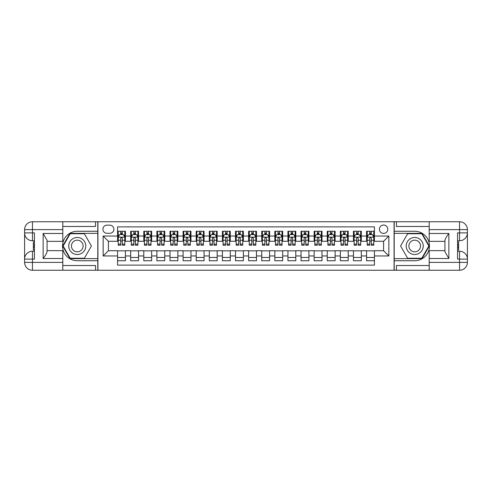 <?xml version="1.0" encoding="UTF-8"?>
<svg xmlns="http://www.w3.org/2000/svg" width="492" height="492" viewBox="0 0 492 492"><rect width="100%" height="100%" fill="white"/><g stroke="black" fill="none" stroke-linecap="round" stroke-linejoin="round"><path stroke-width="0.74" d="M383.594 225.035A4.194 4.194 0 0 0 379.406 229.229A4.194 4.194 0 0 0 383.594 233.417A4.194 4.194 0 0 0 387.788 229.229A4.194 4.194 0 0 0 383.594 225.035M62.798 265.526L95.559 265.526L95.559 270.243L429.202 270.243L429.202 262.384L459.54 262.384L459.54 259.106L457.572 259.106L457.572 232.894L459.54 232.894L459.54 229.616L429.202 229.616L429.202 233.485L448.858 233.485L448.858 258.515L444.928 251.707L444.928 240.293C445.451 238.448 446.761 236.178 448.858 233.485M374.424 231.258L366.558 231.258L366.558 236.043L361.319 236.043L361.319 241.283L366.558 241.283L366.558 236.043M361.319 236.043L361.319 231.258L353.459 231.258L353.459 236.043L348.213 236.043L348.213 241.283L353.459 241.283L353.459 236.043M348.213 236.043L348.213 231.258L340.353 231.258L340.353 236.043L335.107 236.043L335.107 241.283L340.353 241.283L340.353 236.043M335.107 236.043L335.107 231.258L327.248 231.258L327.248 236.043L322.008 236.043L322.008 241.283L327.248 241.283L327.248 236.043M322.008 236.043L322.008 231.258L314.142 231.258L314.142 236.043L308.902 236.043L308.902 241.283L314.142 241.283L314.142 236.043M308.902 236.043L308.902 231.258L301.036 231.258L301.036 236.043L295.797 236.043L295.797 241.283L301.036 241.283L301.036 236.043M295.797 236.043L295.797 231.258L287.937 231.258L287.937 236.043L282.691 236.043L282.691 241.283L287.937 241.283L287.937 236.043M282.691 236.043L282.691 231.258L274.831 231.258L274.831 236.043L269.585 236.043L269.585 241.283L274.831 241.283L274.831 236.043M269.585 236.043L269.585 231.258L261.726 231.258L261.726 236.043L256.486 236.043L256.486 241.283L261.726 241.283L261.726 236.043M256.486 236.043L256.486 231.258L248.62 231.258L248.62 236.043L243.38 236.043L243.38 241.283L248.62 241.283L248.62 236.043M243.38 236.043L243.38 231.258L235.514 231.258L235.514 236.043L230.274 236.043L230.274 241.283L235.514 241.283L235.514 236.043M230.274 236.043L230.274 231.258L222.415 231.258L222.415 236.043L217.169 236.043L217.169 241.283L222.415 241.283L222.415 236.043M217.169 236.043L217.169 231.258L209.309 231.258L209.309 236.043L204.063 236.043L204.063 241.283L209.309 241.283L209.309 236.043M204.063 236.043L204.063 231.258L196.203 231.258L196.203 236.043L190.964 236.043L190.964 241.283L196.203 241.283L196.203 236.043M190.964 236.043L190.964 231.258L183.098 231.258L183.098 236.043L177.858 236.043L177.858 241.283L183.098 241.283L183.098 236.043M177.858 236.043L177.858 231.258L169.992 231.258L169.992 236.043L164.752 236.043L164.752 241.283L169.992 241.283L169.992 236.043M164.752 236.043L164.752 231.258L156.893 231.258L156.893 236.043L151.647 236.043L151.647 241.283L156.893 241.283L156.893 236.043M151.647 236.043L151.647 231.258L143.787 231.258L143.787 236.043L138.541 236.043L138.541 241.283L143.787 241.283L143.787 236.043M138.541 236.043L138.541 231.258L130.681 231.258L130.681 241.283L125.442 241.283L125.442 231.258L117.576 231.258M117.576 260.742L125.442 260.742L125.442 250.717L130.681 250.717L130.681 260.742L138.541 260.742L138.541 250.717L143.787 250.717L143.787 255.957L138.541 255.957M143.787 255.957L143.787 260.742L151.647 260.742L151.647 250.717L156.893 250.717L156.893 255.957L151.647 255.957M156.893 255.957L156.893 260.742L164.752 260.742L164.752 250.717L169.992 250.717L169.992 255.957L164.752 255.957M169.992 255.957L169.992 260.742L177.858 260.742L177.858 250.717L183.098 250.717L183.098 255.957L177.858 255.957M183.098 255.957L183.098 260.742L190.964 260.742L190.964 250.717L196.203 250.717L196.203 255.957L190.964 255.957M196.203 255.957L196.203 260.742L204.063 260.742L204.063 250.717L209.309 250.717L209.309 255.957L204.063 255.957M209.309 255.957L209.309 260.742L217.169 260.742L217.169 250.717L222.415 250.717L222.415 255.957L217.169 255.957M222.415 255.957L222.415 260.742L230.274 260.742L230.274 250.717L235.514 250.717L235.514 255.957L230.274 255.957M235.514 255.957L235.514 260.742L243.38 260.742L243.38 250.717L248.62 250.717L248.62 255.957L243.38 255.957M248.62 255.957L248.62 260.742L256.486 260.742L256.486 250.717L261.726 250.717L261.726 255.957L256.486 255.957M261.726 255.957L261.726 260.742L269.585 260.742L269.585 250.717L274.831 250.717L274.831 255.957L269.585 255.957M274.831 255.957L274.831 260.742L282.691 260.742L282.691 250.717L287.937 250.717L287.937 255.957L282.691 255.957M287.937 255.957L287.937 260.742L295.797 260.742L295.797 250.717L301.036 250.717L301.036 255.957L295.797 255.957M301.036 255.957L301.036 260.742L308.902 260.742L308.902 250.717L314.142 250.717L314.142 255.957L308.902 255.957M314.142 255.957L314.142 260.742L322.008 260.742L322.008 250.717L327.248 250.717L327.248 255.957L322.008 255.957M327.248 255.957L327.248 260.742L335.107 260.742L335.107 250.717L340.353 250.717L340.353 255.957L335.107 255.957M340.353 255.957L340.353 260.742L348.213 260.742L348.213 250.717L353.459 250.717L353.459 255.957L348.213 255.957M353.459 255.957L353.459 260.742L361.319 260.742L361.319 250.717L366.558 250.717L366.558 255.957L361.319 255.957M106.961 233.288L109.845 233.288A4.065 4.065 0 0 0 113.904 229.229A4.065 4.065 0 0 0 109.845 225.164L106.961 225.164A4.065 4.065 0 0 0 102.902 229.229A4.065 4.065 0 0 0 106.961 233.288M429.202 226.474L396.441 226.474L396.441 221.757L394.08 221.757L394.08 270.243M394.08 221.757L62.798 221.757L62.798 229.616L32.46 229.616L32.46 232.894L34.428 232.894L34.428 259.106L32.46 259.106L32.46 262.384L62.798 262.384L62.798 258.515L43.142 258.515L43.142 233.485L47.072 240.293L47.072 251.707C46.549 253.552 45.239 255.822 43.142 258.515M97.92 270.243L97.92 221.757M374.424 236.043L374.424 226.867L117.576 226.867L117.576 241.283L108.406 241.283L108.406 250.717L117.576 250.717L117.576 265.133L374.424 265.133L374.424 250.717L383.594 250.717L383.594 241.283L374.424 241.283L374.424 236.043L388.84 236.043L388.84 255.957L374.424 255.957M117.576 255.957L103.16 255.957L103.16 236.043L117.576 236.043M366.558 255.957L366.558 260.742L374.424 260.742M117.576 234.536L118.234 234.536M120.718 234.536L122.293 234.536M124.784 234.536L125.442 234.536M117.576 241.154L118.234 241.154M120.718 241.154L122.293 241.154M124.784 241.154L125.442 241.154M117.576 250.846L125.442 250.846M117.576 257.464L125.442 257.464M130.681 241.154L131.333 241.154M133.824 241.154L135.398 241.154M137.889 241.154L138.541 241.154M130.681 234.536L131.333 234.536M133.824 234.536L135.398 234.536M137.889 234.536L138.541 234.536M130.681 250.846L138.541 250.846M130.681 257.464L138.541 257.464M143.787 250.846L151.647 250.846M143.787 257.464L151.647 257.464M143.787 234.536L144.439 234.536M146.93 234.536L148.504 234.536M150.995 234.536L151.647 234.536M143.787 241.154L144.439 241.154M146.93 241.154L148.504 241.154M150.995 241.154L151.647 241.154M156.893 250.846L164.752 250.846M156.893 257.464L164.752 257.464M156.893 234.536L157.545 234.536M160.035 234.536L161.61 234.536M164.094 234.536L164.752 234.536M156.893 241.154L157.545 241.154M160.035 241.154L161.61 241.154M164.094 241.154L164.752 241.154M169.992 250.846L177.858 250.846M169.992 257.464L177.858 257.464M169.992 234.536L170.65 234.536M173.141 234.536L174.709 234.536M177.2 234.536L177.858 234.536M169.992 241.154L170.65 241.154M173.141 241.154L174.709 241.154M177.2 241.154L177.858 241.154M183.098 250.846L190.964 250.846M183.098 257.464L190.964 257.464M183.098 234.536L183.756 234.536M186.247 234.536L187.815 234.536M190.306 234.536L190.964 234.536M183.098 241.154L183.756 241.154M186.247 241.154L187.815 241.154M190.306 241.154L190.964 241.154M196.203 250.846L204.063 250.846M196.203 257.464L204.063 257.464M196.203 234.536L196.855 234.536M199.346 234.536L200.921 234.536M203.411 234.536L204.063 234.536M196.203 241.154L196.855 241.154M199.346 241.154L200.921 241.154M203.411 241.154L204.063 241.154M209.309 250.846L217.169 250.846M209.309 257.464L217.169 257.464M209.309 234.536L209.961 234.536M212.452 234.536L214.026 234.536M216.517 234.536L217.169 234.536M209.309 241.154L209.961 241.154M212.452 241.154L214.026 241.154M216.517 241.154L217.169 241.154M222.415 250.846L230.274 250.846M222.415 257.464L230.274 257.464M222.415 234.536L223.067 234.536M225.557 234.536L227.132 234.536M229.616 234.536L230.274 234.536M222.415 241.154L223.067 241.154M225.557 241.154L227.132 241.154M229.616 241.154L230.274 241.154M235.514 250.846L243.38 250.846M235.514 257.464L243.38 257.464M235.514 234.536L236.172 234.536M238.663 234.536L240.231 234.536M242.722 234.536L243.38 234.536M235.514 241.154L236.172 241.154M238.663 241.154L240.231 241.154M242.722 241.154L243.38 241.154M248.62 250.846L256.486 250.846M248.62 257.464L256.486 257.464M248.62 234.536L249.278 234.536M251.769 234.536L253.337 234.536M255.828 234.536L256.486 234.536M248.62 241.154L249.278 241.154M251.769 241.154L253.337 241.154M255.828 241.154L256.486 241.154M261.726 250.846L269.585 250.846M261.726 257.464L269.585 257.464M261.726 234.536L262.384 234.536M264.868 234.536L266.443 234.536M268.933 234.536L269.585 234.536M261.726 241.154L262.384 241.154M264.868 241.154L266.443 241.154M268.933 241.154L269.585 241.154M274.831 250.846L282.691 250.846M274.831 257.464L282.691 257.464M274.831 234.536L275.483 234.536M277.974 234.536L279.548 234.536M282.039 234.536L282.691 234.536M274.831 241.154L275.483 241.154M277.974 241.154L279.548 241.154M282.039 241.154L282.691 241.154M287.937 250.846L295.797 250.846M287.937 257.464L295.797 257.464M287.937 234.536L288.589 234.536M291.079 234.536L292.654 234.536M295.145 234.536L295.797 234.536M287.937 241.154L288.589 241.154M291.079 241.154L292.654 241.154M295.145 241.154L295.797 241.154M301.036 250.846L308.902 250.846M301.036 257.464L308.902 257.464M301.036 234.536L301.694 234.536M304.185 234.536L305.753 234.536M308.244 234.536L308.902 234.536M301.036 241.154L301.694 241.154M304.185 241.154L305.753 241.154M308.244 241.154L308.902 241.154M314.142 250.846L322.008 250.846M314.142 257.464L322.008 257.464M314.142 234.536L314.8 234.536M317.291 234.536L318.859 234.536M321.35 234.536L322.008 234.536M314.142 241.154L314.8 241.154M317.291 241.154L318.859 241.154M321.35 241.154L322.008 241.154M327.248 250.846L335.107 250.846M327.248 257.464L335.107 257.464M327.248 234.536L327.906 234.536M330.39 234.536L331.965 234.536M334.455 234.536L335.107 234.536M327.248 241.154L327.906 241.154M330.39 241.154L331.965 241.154M334.455 241.154L335.107 241.154M340.353 250.846L348.213 250.846M340.353 257.464L348.213 257.464M340.353 234.536L341.005 234.536M343.496 234.536L345.07 234.536M347.561 234.536L348.213 234.536M340.353 241.154L341.005 241.154M343.496 241.154L345.07 241.154M347.561 241.154L348.213 241.154M353.459 250.846L361.319 250.846M353.459 257.464L361.319 257.464M353.459 234.536L354.111 234.536M356.602 234.536L358.176 234.536M360.667 234.536L361.319 234.536M353.459 241.154L354.111 241.154M356.602 241.154L358.176 241.154M360.667 241.154L361.319 241.154M366.558 250.846L374.424 250.846M366.558 257.464L374.424 257.464M366.558 234.536L367.216 234.536M369.707 234.536L371.282 234.536M373.766 234.536L374.424 234.536M366.558 241.154L367.216 241.154M369.707 241.154L371.282 241.154M373.766 241.154L374.424 241.154M108.406 241.283L103.16 236.043M108.406 250.717L103.16 255.957M388.84 236.043L383.594 241.283M388.84 255.957L383.594 250.717M122.293 232.962L120.718 232.962M124.784 244.143L122.293 244.143L122.293 245.213L124.784 245.213L124.784 237.218L123.474 234.598L119.544 234.598L118.234 237.218L118.234 245.213L120.718 245.213L120.718 244.143L118.234 244.143M118.234 237.218L118.234 231.258M124.784 237.218L124.784 231.258M120.718 234.598L120.718 231.258M122.293 231.258L122.293 234.598M122.293 244.143L122.293 238.202L121.426 237.421L120.718 238.202L120.718 244.143M81.537 238.626A8.518 8.518 0 0 0 69.901 241.738A8.518 8.518 0 0 0 73.019 253.374A8.518 8.518 0 0 0 84.655 250.262A8.518 8.518 0 0 0 81.537 238.626M80.196 240.951A5.83 5.83 0 0 0 72.232 243.085A5.83 5.83 0 0 0 74.366 251.049A5.83 5.83 0 0 0 82.33 248.915A5.83 5.83 0 0 0 80.196 240.951M84.353 258.251L70.208 258.251L63.13 246L70.208 233.749L84.353 233.749L91.426 246L84.353 258.251M418.981 238.626A8.518 8.518 0 0 0 407.345 241.738A8.518 8.518 0 0 0 410.463 253.374A8.518 8.518 0 0 0 422.099 250.262A8.518 8.518 0 0 0 418.981 238.626M417.634 240.951A5.83 5.83 0 0 0 409.67 243.085A5.83 5.83 0 0 0 411.804 251.049A5.83 5.83 0 0 0 419.768 248.915A5.83 5.83 0 0 0 417.634 240.951M421.792 258.251L407.647 258.251L400.574 246L407.647 233.749L421.792 233.749L428.87 246L421.792 258.251M97.791 221.757L97.791 231.258L77.281 231.258A14.742 14.742 0 0 0 62.539 246A14.742 14.742 0 0 0 77.281 260.742L97.791 260.742L97.791 270.243M43.142 233.485L62.798 233.485L62.798 229.616M62.798 233.485L62.798 241.351L47.072 241.351M62.798 262.384L62.798 270.243L32.46 270.243A7.86 7.86 0 0 1 24.6 262.384L24.6 229.616A7.86 7.86 0 0 1 32.46 221.757L62.798 221.757M97.791 231.258L97.791 233.356L69.981 233.356L62.681 246L69.981 258.644L97.791 258.644L97.791 233.356M97.791 258.644L97.791 260.742M47.072 250.649L62.798 250.649L62.798 258.515M95.559 270.243L62.798 270.243M24.6 259.106A7.86 7.86 0 0 1 32.46 251.24A7.86 7.86 0 0 0 24.6 259.106L32.46 259.106L32.46 251.24L34.428 251.24M34.428 240.76L32.46 240.76L32.46 232.894L24.6 232.894A7.86 7.86 0 0 0 32.46 240.76A7.86 7.86 0 0 1 24.6 232.894M95.559 221.757L95.559 226.474L62.798 226.474M34.428 241.966L33.382 241.966L33.382 247.156L34.428 247.156M33.382 245.938L34.428 245.938M33.382 244.493L34.428 244.493M33.382 244.253L34.428 244.253M33.382 247.156L33.382 250.034L34.428 250.034M33.382 247.415L34.428 247.415M394.209 270.243L394.209 260.742L414.719 260.742A14.742 14.742 0 0 0 429.461 246A14.742 14.742 0 0 0 414.719 231.258L394.209 231.258L394.209 221.757M448.858 258.515L429.202 258.515L429.202 262.384M429.202 258.515L429.202 250.649L444.928 250.649M429.202 229.616L429.202 221.757L459.54 221.757A7.86 7.86 0 0 1 467.4 229.616L467.4 262.384A7.86 7.86 0 0 1 459.54 270.243L429.202 270.243M394.209 260.742L394.209 258.644L422.019 258.644L429.319 246L422.019 233.356L394.209 233.356L394.209 258.644M394.209 233.356L394.209 231.258M444.928 241.351L429.202 241.351L429.202 233.485M396.441 221.757L429.202 221.757M467.4 232.894A7.86 7.86 0 0 1 459.54 240.76A7.86 7.86 0 0 0 467.4 232.894L459.54 232.894L459.54 240.76L457.572 240.76M457.572 251.24L459.54 251.24L459.54 259.106L467.4 259.106A7.86 7.86 0 0 0 459.54 251.24A7.86 7.86 0 0 1 467.4 259.106M396.441 270.243L396.441 265.526L429.202 265.526M457.572 250.034L458.618 250.034L458.618 244.844L457.572 244.844M458.618 246.062L457.572 246.062M458.618 247.507L457.572 247.507M458.618 247.747L457.572 247.747M458.618 244.844L458.618 241.966L457.572 241.966M458.618 244.585L457.572 244.585M135.398 232.962L133.824 232.962M137.889 244.143L135.398 244.143L135.398 245.213L137.889 245.213L137.889 237.218L136.579 234.598L132.649 234.598L131.333 237.218L131.333 245.213L133.824 245.213L133.824 244.143L131.333 244.143M131.333 237.218L131.333 231.258M137.889 237.218L137.889 231.258M133.824 234.598L133.824 231.258M135.398 231.258L135.398 234.598M135.398 244.143L135.398 238.202L134.531 237.421L133.824 238.202L133.824 244.143M148.504 232.962L146.93 232.962M150.995 244.143L148.504 244.143L148.504 245.213L150.995 245.213L150.995 237.218L149.685 234.598L145.749 234.598L144.439 237.218L144.439 245.213L146.93 245.213L146.93 244.143L144.439 244.143M144.439 237.218L144.439 231.258M150.995 237.218L150.995 231.258M146.93 234.598L146.93 231.258M148.504 231.258L148.504 234.598M148.504 244.143L148.504 238.202L147.631 237.421L146.936 238.097L146.93 244.143M161.61 232.962L160.035 232.962M164.094 244.143L161.61 244.143L161.61 245.213L164.094 245.213L164.094 237.218L162.784 234.598L158.855 234.598L157.545 237.218L157.545 245.213L160.035 245.213L160.035 244.143L157.545 244.143M157.545 237.218L157.545 231.258M164.094 237.218L164.094 231.258M160.035 234.598L160.035 231.258M161.61 231.258L161.61 234.598M161.61 244.143L161.61 238.202L160.736 237.421L160.041 238.097L160.035 244.143M174.709 232.962L173.141 232.962M177.2 244.143L174.709 244.143L174.709 245.213L177.2 245.213L177.2 237.218L175.89 234.598L171.96 234.598L170.65 237.218L170.65 245.213L173.141 245.213L173.141 244.143L170.65 244.143M170.65 237.218L170.65 231.258M177.2 237.218L177.2 231.258M173.141 234.598L173.141 231.258M174.709 231.258L174.709 234.598M174.709 244.143L174.709 238.202L173.842 237.421L173.147 238.097L173.141 244.143M187.815 232.962L186.247 232.962M190.306 244.143L187.815 244.143L187.815 245.213L190.306 245.213L190.306 237.218L188.996 234.598L185.066 234.598L183.756 237.218L183.756 245.213L186.247 245.213L186.247 244.143L183.756 244.143M183.756 237.218L183.756 231.258M190.306 237.218L190.306 231.258M186.247 234.598L186.247 231.258M187.815 231.258L187.815 234.598M187.815 244.143L187.815 238.202L186.948 237.421L186.253 238.097L186.247 244.143M200.921 232.962L199.346 232.962M203.411 244.143L200.921 244.143L200.921 245.213L203.411 245.213L203.411 237.218L202.101 234.598L198.171 234.598L196.855 237.218L196.855 245.213L199.346 245.213L199.346 244.143L196.855 244.143M196.855 237.218L196.855 231.258M203.411 237.218L203.411 231.258M199.346 234.598L199.346 231.258M200.921 231.258L200.921 234.598M200.921 244.143L200.921 238.202L200.053 237.421L199.346 238.202L199.346 244.143M214.026 232.962L212.452 232.962M216.517 244.143L214.026 244.143L214.026 245.213L216.517 245.213L216.517 237.218L215.207 234.598L211.271 234.598L209.961 237.218L209.961 245.213L212.452 245.213L212.452 244.143L209.961 244.143M209.961 237.218L209.961 231.258M216.517 237.218L216.517 231.258M212.452 234.598L212.452 231.258M214.026 231.258L214.026 234.598M214.026 244.143L214.026 238.202L213.159 237.421L212.458 238.097L212.452 244.143M227.132 232.962L225.557 232.962M229.616 244.143L227.132 244.143L227.132 245.213L229.616 245.213L229.616 237.218L228.306 234.598L224.377 234.598L223.067 237.218L223.067 245.213L225.557 245.213L225.557 244.143L223.067 244.143M223.067 237.218L223.067 231.258M229.616 237.218L229.616 231.258M225.557 234.598L225.557 231.258M227.132 231.258L227.132 234.598M227.132 244.143L227.132 238.202L226.258 237.421L225.564 238.097L225.557 244.143M240.231 232.962L238.663 232.962M242.722 244.143L240.231 244.143L240.231 245.213L242.722 245.213L242.722 237.218L241.412 234.598L237.482 234.598L236.172 237.218L236.172 245.213L238.663 245.213L238.663 244.143L236.172 244.143M236.172 237.218L236.172 231.258M242.722 237.218L242.722 231.258M238.663 234.598L238.663 231.258M240.231 231.258L240.231 234.598M240.231 244.143L240.231 238.202L239.364 237.421L238.669 238.097L238.663 244.143M253.337 232.962L251.769 232.962M255.828 244.143L253.337 244.143L253.337 245.213L255.828 245.213L255.828 237.218L254.518 234.598L250.588 234.598L249.278 237.218L249.278 245.213L251.769 245.213L251.769 244.143L249.278 244.143M249.278 237.218L249.278 231.258M255.828 237.218L255.828 231.258M251.769 234.598L251.769 231.258M253.337 231.258L253.337 234.598M253.337 244.143L253.337 238.202L252.47 237.421L251.775 238.097L251.769 244.143M266.443 232.962L264.868 232.962M268.933 244.143L266.443 244.143L266.443 245.213L268.933 245.213L268.933 237.218L267.623 234.598L263.694 234.598L262.384 237.218L262.384 245.213L264.868 245.213L264.868 244.143L262.384 244.143M262.384 237.218L262.384 231.258M268.933 237.218L268.933 231.258M264.868 234.598L264.868 231.258M266.443 231.258L266.443 234.598M266.443 244.143L266.443 238.202L265.575 237.421L264.868 238.202L264.868 244.143M279.548 232.962L277.974 232.962M282.039 244.143L279.548 244.143L279.548 245.213L282.039 245.213L282.039 237.218L280.729 234.598L276.793 234.598L275.483 237.218L275.483 245.213L277.974 245.213L277.974 244.143L275.483 244.143M275.483 237.218L275.483 231.258M282.039 237.218L282.039 231.258M277.974 234.598L277.974 231.258M279.548 231.258L279.548 234.598M279.548 244.143L279.548 238.202L278.681 237.421L277.98 238.097L277.974 244.143M292.654 232.962L291.079 232.962M295.145 244.143L292.654 244.143L292.654 245.213L295.145 245.213L295.145 237.218L293.829 234.598L289.899 234.598L288.589 237.218L288.589 245.213L291.079 245.213L291.079 244.143L288.589 244.143M288.589 237.218L288.589 231.258M295.145 237.218L295.145 231.258M291.079 234.598L291.079 231.258M292.654 231.258L292.654 234.598M292.654 244.143L292.654 238.202L291.781 237.421L291.086 238.097L291.079 244.143M305.753 232.962L304.185 232.962M308.244 244.143L305.753 244.143L305.753 245.213L308.244 245.213L308.244 237.218L306.934 234.598L303.004 234.598L301.694 237.218L301.694 245.213L304.185 245.213L304.185 244.143L301.694 244.143M301.694 237.218L301.694 231.258M308.244 237.218L308.244 231.258M304.185 234.598L304.185 231.258M305.753 231.258L305.753 234.598M305.753 244.143L305.753 238.202L304.886 237.421L304.191 238.097L304.185 244.143M318.859 232.962L317.291 232.962M321.35 244.143L318.859 244.143L318.859 245.213L321.35 245.213L321.35 237.218L320.04 234.598L316.11 234.598L314.8 237.218L314.8 245.213L317.291 245.213L317.291 244.143L314.8 244.143M314.8 237.218L314.8 231.258M321.35 237.218L321.35 231.258M317.291 234.598L317.291 231.258M318.859 231.258L318.859 234.598M318.859 244.143L318.859 238.202L317.992 237.421L317.297 238.097L317.291 244.143M331.965 232.962L330.39 232.962M334.455 244.143L331.965 244.143L331.965 245.213L334.455 245.213L334.455 237.218L333.146 234.598L329.216 234.598L327.906 237.218L327.906 245.213L330.39 245.213L330.39 244.143L327.906 244.143M327.906 237.218L327.906 231.258M334.455 237.218L334.455 231.258M330.39 234.598L330.39 231.258M331.965 231.258L331.965 234.598M331.965 244.143L331.965 238.202L331.098 237.421L330.39 238.202L330.39 244.143M345.07 232.962L343.496 232.962M347.561 244.143L345.07 244.143L345.07 245.213L347.561 245.213L347.561 237.218L346.251 234.598L342.315 234.598L341.005 237.218L341.005 245.213L343.496 245.213L343.496 244.143L341.005 244.143M341.005 237.218L341.005 231.258M347.561 237.218L347.561 231.258M343.496 234.598L343.496 231.258M345.07 231.258L345.07 234.598M345.07 244.143L345.07 238.202L344.203 237.421L343.502 238.097L343.496 244.143M358.176 232.962L356.602 232.962M360.667 244.143L358.176 244.143L358.176 245.213L360.667 245.213L360.667 237.218L359.351 234.598L355.421 234.598L354.111 237.218L354.111 245.213L356.602 245.213L356.602 244.143L354.111 244.143M354.111 237.218L354.111 231.258M360.667 237.218L360.667 231.258M356.602 234.598L356.602 231.258M358.176 231.258L358.176 234.598M358.176 244.143L358.176 238.202L357.303 237.421L356.608 238.097L356.602 244.143M371.282 232.962L369.707 232.962M373.766 244.143L371.282 244.143L371.282 245.213L373.766 245.213L373.766 237.218L372.456 234.598L368.526 234.598L367.216 237.218L367.216 245.213L369.707 245.213L369.707 244.143L367.216 244.143M367.216 237.218L367.216 231.258M373.766 237.218L373.766 231.258M369.707 234.598L369.707 231.258M371.282 231.258L371.282 234.598M371.282 244.143L371.282 238.202L370.408 237.421L369.713 238.097L369.707 244.143M130.681 255.957L125.442 255.957M130.681 236.043L125.442 236.043M124.753 237.156L118.264 237.156M118.234 235.317L119.181 235.317M123.836 235.317L124.784 235.317M120.718 240.256L118.234 240.256M124.784 240.256L122.293 240.256M122.293 233.792L120.718 233.792M32.46 221.757A7.86 7.86 0 0 0 24.6 229.616L32.46 229.616L32.46 221.757M32.46 270.243L32.46 262.384L24.6 262.384A7.86 7.86 0 0 0 32.46 270.243M459.54 270.243A7.86 7.86 0 0 0 467.4 262.384L459.54 262.384L459.54 270.243M459.54 221.757L459.54 229.616L467.4 229.616A7.86 7.86 0 0 0 459.54 221.757M137.858 237.156L131.37 237.156M131.333 235.317L132.286 235.317M136.936 235.317L137.889 235.317M133.824 240.256L131.333 240.256M137.889 240.256L135.398 240.256M135.398 233.792L133.824 233.792M150.958 237.156L144.476 237.156M144.439 235.317L145.392 235.317M150.042 235.317L150.995 235.317M146.93 240.256L144.439 240.256M150.995 240.256L148.504 240.256M148.504 233.792L146.93 233.792M164.064 237.156L157.575 237.156M157.545 235.317L158.498 235.317M163.147 235.317L164.094 235.317M160.035 240.256L157.545 240.256M164.094 240.256L161.61 240.256M161.61 233.792L160.035 233.792M177.169 237.156L170.681 237.156M170.65 235.317L171.597 235.317M176.253 235.317L177.2 235.317M173.141 240.256L170.65 240.256M177.2 240.256L174.709 240.256M174.709 233.792L173.141 233.792M190.275 237.156L183.787 237.156M183.756 235.317L184.703 235.317M189.358 235.317L190.306 235.317M186.247 240.256L183.756 240.256M190.306 240.256L187.815 240.256M187.815 233.792L186.247 233.792M203.38 237.156L196.892 237.156M196.855 235.317L197.809 235.317M202.458 235.317L203.411 235.317M199.346 240.256L196.855 240.256M203.411 240.256L200.921 240.256M200.921 233.792L199.346 233.792M216.48 237.156L209.998 237.156M209.961 235.317L210.914 235.317M215.564 235.317L216.517 235.317M212.452 240.256L209.961 240.256M216.517 240.256L214.026 240.256M214.026 233.792L212.452 233.792M229.586 237.156L223.097 237.156M223.067 235.317L224.02 235.317M228.669 235.317L229.616 235.317M225.557 240.256L223.067 240.256M229.616 240.256L227.132 240.256M227.132 233.792L225.557 233.792M242.691 237.156L236.203 237.156M236.172 235.317L237.119 235.317M241.775 235.317L242.722 235.317M238.663 240.256L236.172 240.256M242.722 240.256L240.231 240.256M240.231 233.792L238.663 233.792M255.797 237.156L249.309 237.156M249.278 235.317L250.225 235.317M254.881 235.317L255.828 235.317M251.769 240.256L249.278 240.256M255.828 240.256L253.337 240.256M253.337 233.792L251.769 233.792M268.903 237.156L262.414 237.156M262.384 235.317L263.331 235.317M267.98 235.317L268.933 235.317M264.868 240.256L262.384 240.256M268.933 240.256L266.443 240.256M266.443 233.792L264.868 233.792M282.002 237.156L275.52 237.156M275.483 235.317L276.436 235.317M281.086 235.317L282.039 235.317M277.974 240.256L275.483 240.256M282.039 240.256L279.548 240.256M279.548 233.792L277.974 233.792M295.108 237.156L288.62 237.156M288.589 235.317L289.542 235.317M294.191 235.317L295.145 235.317M291.079 240.256L288.589 240.256M295.145 240.256L292.654 240.256M292.654 233.792L291.079 233.792M308.213 237.156L301.725 237.156M301.694 235.317L302.642 235.317M307.297 235.317L308.244 235.317M304.185 240.256L301.694 240.256M308.244 240.256L305.753 240.256M305.753 233.792L304.185 233.792M321.319 237.156L314.831 237.156M314.8 235.317L315.747 235.317M320.403 235.317L321.35 235.317M317.291 240.256L314.8 240.256M321.35 240.256L318.859 240.256M318.859 233.792L317.291 233.792M334.425 237.156L327.936 237.156M327.906 235.317L328.853 235.317M333.502 235.317L334.455 235.317M330.39 240.256L327.906 240.256M334.455 240.256L331.965 240.256M331.965 233.792L330.39 233.792M347.524 237.156L341.042 237.156M341.005 235.317L341.958 235.317M346.608 235.317L347.561 235.317M343.496 240.256L341.005 240.256M347.561 240.256L345.07 240.256M345.07 233.792L343.496 233.792M360.63 237.156L354.142 237.156M354.111 235.317L355.064 235.317M359.713 235.317L360.667 235.317M356.602 240.256L354.111 240.256M360.667 240.256L358.176 240.256M358.176 233.792L356.602 233.792M373.736 237.156L367.247 237.156M367.216 235.317L368.164 235.317M372.819 235.317L373.766 235.317M369.707 240.256L367.216 240.256M373.766 240.256L371.282 240.256M371.282 233.792L369.707 233.792"/></g></svg>
